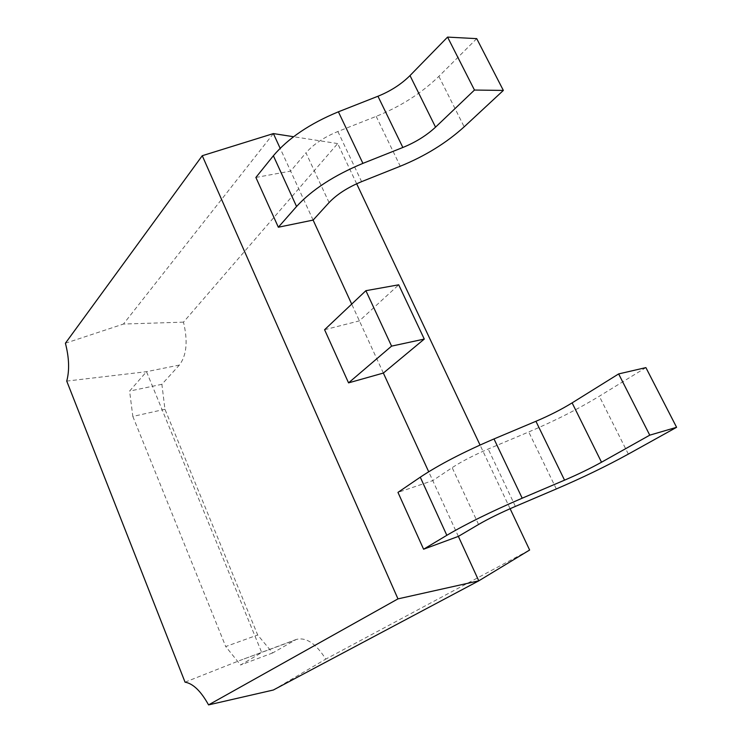 <?xml version="1.0" encoding="UTF-8"?>
<svg xmlns="http://www.w3.org/2000/svg" width="742" height="742" viewBox="0 0 742 742"><rect width="100%" height="100%" fill="white"/><g stroke="black" fill="none" stroke-linecap="round" stroke-linejoin="round"><path stroke-width="0.56" stroke-dasharray="3.71 2.78" d="M356.661 183.766L337.684 143.568L183.478 322.139C188.023 341.125 186.659 355.437 179.379 365.064L161.886 384.31L164.947 409.269L257.687 634.976L272.666 652.951L296.234 639.474C306.047 636.924 315.897 643.462 325.775 659.109L529.63 550.026M510.106 508.697L480.046 445.033M273.316 690.023L325.775 659.109M183.478 322.139L123.441 324.05L273.39 133.588M337.684 143.568L293.572 136.723M313.115 220.086L280.142 148.289M383.364 373.059L351.699 304.109M458.37 536.392L428.7 471.764M645.892 367.605L599.304 396.219C578.166 409.037 554.645 420.946 528.74 431.955L488.217 449.031C473.572 455.3 461.552 461.505 452.166 467.645L432.762 480.612L397.962 492.391M324.588 329.736L359.397 320.859L398.714 284.807M255.888 177.449L290.632 171.124L305.964 152.824L329.068 202.575M65.407 343.231L123.441 324.05M164.947 409.269L132.837 416.438L129.6 391.08L146.508 371.686L261.722 652.515L240.575 664.999L225.726 646.551L257.687 634.976M185.046 682.158L239.36 660.668L294.351 640.355M179.379 365.064L146.508 371.686L66.734 381.091M132.837 416.438L225.726 646.551M161.886 384.31L129.6 391.08M272.666 652.951L240.575 664.999M476.726 38.64L438.865 76.37C421.521 93.167 400.624 106.505 376.166 116.383L337.86 131.501C324.087 137.187 313.458 144.3 305.964 152.824M438.865 76.37L464.177 126.826M376.166 116.383L400.263 166.227M337.86 131.501L361.604 181.651M478.562 524.473L452.166 467.645M515.384 506.406L488.217 449.031M556.305 488.959L528.74 431.955M628.335 454.104L599.304 396.219M296.234 639.474L239.36 660.668"/><path stroke-width="1.11" d="M458.37 536.392L423.599 549.219L446.832 535.307C466.254 523.861 491.38 511.488 522.192 498.197L564.541 480.167C578.148 474.323 590.474 468.35 601.512 462.22L649.751 435.164L676.593 427.309L628.335 454.104C606.483 466.124 582.47 477.746 556.305 488.959L515.384 506.406C500.581 512.787 488.31 518.806 478.562 524.473L458.37 536.392L478.785 580.838L397.972 598.877L208.558 704.9L273.316 690.023L478.785 580.838L529.63 550.026L510.106 508.697M480.046 445.033L356.661 183.766M293.572 136.723L273.39 133.588L280.142 148.289M351.699 304.109L313.115 220.086L278.343 227.228L296.559 206.499C311.918 189.766 334.039 175.39 362.912 163.37L402.85 147.482C415.659 142.26 426.557 135.48 435.545 127.151L474.463 90.051L503.354 90.422L464.177 126.826C446.257 143.039 424.953 156.172 400.263 166.227L361.604 181.651C347.692 187.42 336.849 194.404 329.068 202.575L313.115 220.086M428.7 471.764L383.364 373.059L348.555 382.872L391.581 346.124L424.276 339.075L383.364 373.059M423.599 549.219L397.962 492.391L420.278 477.189C438.949 464.752 463.527 451.999 493.996 438.939L535.928 421.289C549.395 415.566 561.462 409.426 572.119 402.878L618.643 373.922L645.892 367.605L676.593 427.309M424.276 339.075L398.714 284.807L365.889 290.688L324.588 329.736L348.555 382.872M503.354 90.422L476.726 38.64L447.565 37.1L410.001 75.582C401.311 84.226 390.626 91.108 377.947 96.247L338.389 111.81C309.813 123.636 288.137 138.29 273.371 155.755L255.888 177.449L278.343 227.228M397.972 598.877L202.26 155.709L273.39 133.588M202.26 155.709L65.407 343.231C69.164 357.802 69.6 370.425 66.734 381.091L185.046 682.158C193.115 683.586 200.952 691.173 208.558 704.9M447.565 37.1L474.463 90.051M365.889 290.688L391.581 346.124M649.751 435.164L618.643 373.922M273.371 155.755L296.559 206.499M338.389 111.81L362.912 163.37M377.947 96.247L402.85 147.482M410.001 75.582L435.545 127.151M601.512 462.22L572.119 402.878M564.541 480.167L535.928 421.289M522.192 498.197L493.996 438.939M446.832 535.307L420.278 477.189"/></g></svg>
